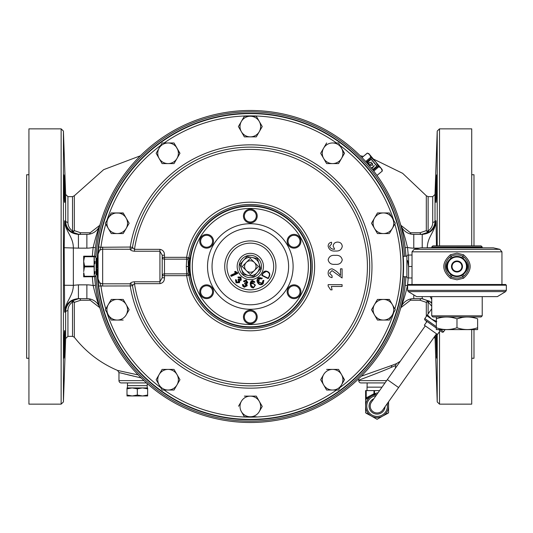 <?xml version="1.0" encoding="UTF-8"?>
<svg xmlns="http://www.w3.org/2000/svg" width="533" height="533" viewBox="0 0 533 533"><rect width="100%" height="100%" fill="white"/><g stroke="black" fill="none" stroke-linecap="round" stroke-linejoin="round"><path stroke-width="0.8" d="M501.946 284.489L501.946 251.836L412.016 251.836L414.108 249.324L499.854 249.324L493.391 247.845L420.564 247.845L414.108 249.324M382.714 410.044A6.882 6.882 0 0 1 373.12 411.696A6.882 6.882 0 0 1 371.468 402.102A6.882 6.882 0 0 0 373.12 411.696A6.882 6.882 0 0 0 382.714 410.044L398.591 387.551L392.968 383.58L387.344 379.609L371.468 402.102A6.882 6.882 0 0 0 373.12 411.696M436.334 334.071L436.687 358.129L435.854 334.757M436.687 174.871C437.1 174.018 436.474 203.26 436.014 202.4C435.501 203.253 436.327 174.024 436.687 174.871L436.507 176.443M64.633 330.6C65.146 329.76 64.32 358.995 63.953 358.129C63.547 358.982 64.167 329.747 64.633 330.6L64.7 330.866M63.953 174.871C64.32 174.024 65.146 203.253 64.633 202.4C64.167 203.253 63.547 174.024 63.953 174.871M141.152 377.937L118.966 372.547L118.966 380.635A2.292 2.292 0 0 0 121.258 382.927L146.488 382.927L127.5 382.927L127.407 387.924L142.478 387.924L147.634 388.843L147.634 387.924L142.478 387.924L147.228 387.924L147.228 385.645L127.407 385.645M147.155 383.52L147.228 385.645M94.654 256.28A156.002 156.002 0 0 1 250.323 110.498A156.002 156.002 0 0 0 94.654 256.28A156.002 156.002 0 0 1 361.974 157.541L367.41 153.098L369.309 154.204L370.941 157.242L376.331 162.565L378.863 166.682L381.188 168.355L368.816 153.611L367.23 153.131L361.987 157.561M382.334 170.88L382.074 169.414L381.188 168.355L382.268 171.053L377.011 175.47A156.002 156.002 0 0 1 405.986 256.22A156.002 156.002 0 0 0 250.323 110.498M250.323 422.502A156.002 156.002 0 0 1 94.654 276.72A156.002 156.002 0 0 0 250.323 422.502A156.002 156.002 0 0 0 405.986 276.78A156.002 156.002 0 0 1 250.323 422.502A156.002 156.002 0 0 1 94.661 276.814M361.227 376.211L392.208 365.278A2.292 1.752 69.1 0 0 391.489 367.284L395.446 365.565L391.489 367.284C382.034 371.521 358.416 380.362 358.736 380.142L358.736 380.635A2.292 2.292 0 0 0 361.034 382.927L384.999 382.927L367.157 382.927L366.997 390.602M391.149 365.678L396.559 363.599L395.446 365.565L395.446 368.136M395.619 363.966L394.433 364.419M390.069 366.084L389.496 366.298M363.999 375.292L362.12 375.918M431.743 306.248L428.126 301.918A2.292 1.166 0 0 0 426.313 302.364L420.017 300.239L410.45 300.232L400.823 307.708M64.187 285.268L73.354 285.322C73.194 296.541 65.046 301.818 64.633 312.165L64.187 247.732L64.633 220.835L65.639 220.922A2.292 1.452 180 0 0 67.931 222.321C67.871 225.679 69.403 228.597 72.521 231.082A2.292 1.166 180 0 0 74.327 230.636L80.63 232.761L90.197 232.768L99.818 225.292M64.633 202.4L64.713 201.974M64.76 201.028L64.779 196.417M64.779 196.237L64.72 192.466M64.7 191.314L64.5 184.231M64.42 182.226L64.366 180.814M436.5 356.55L436.62 357.856M28.929 128.853L28.929 404.147L61.135 404.147L61.135 128.853L28.929 128.853M439.512 331.546L439.512 404.147L471.718 404.147L471.718 329.601M28.929 174.731L26.65 174.731L26.65 358.269L28.929 358.269M471.718 358.269L473.99 358.269L473.99 329.601M473.99 245.873L473.99 174.731L471.718 174.731M373.84 398.737A8.022 8.022 0 0 0 376.791 414.088A8.022 8.022 0 0 0 385.086 406.679M388.564 406.073A11.473 11.473 0 0 0 388.004 402.542A11.473 11.473 0 0 1 388.564 406.073L388.564 401.755L388.564 406.073A11.473 11.473 0 0 1 377.091 417.546A11.473 11.473 0 0 1 365.618 406.073A11.473 11.473 0 0 0 382.827 416.007A11.473 11.473 0 0 0 388.564 406.073L388.564 412.695L377.091 419.318L365.618 412.695L365.618 399.45L377.091 392.828L377.75 393.207M403.234 256.313L406.892 256.186L407.605 255.027M403.234 276.687L406.892 276.814L407.558 277.973L408.238 277.973M408.238 255.027L407.558 255.027M407.558 260.55L408.584 266.5L408.584 255.027L412.016 255.027M477.628 329.594L477.628 327.748L477.615 329.601L436.347 329.601L436.334 327.748L436.334 329.594M477.628 327.748C470.759 330.167 463.877 330.167 456.981 327.748C450.112 330.167 443.229 330.167 436.334 327.748L436.334 318.821C443.196 316.402 450.079 316.402 456.981 318.821C463.843 316.402 470.726 316.402 477.628 318.821L477.628 327.748M436.347 316.968L436.334 318.821L436.334 316.982M445.108 329.601L443.576 331.773A1.139 1.139 0 0 1 441.99 332.046L438.519 329.601L440.098 330.713L437.453 334.464L424.348 325.21L426.993 321.466L436.334 328.055L425.107 320.133A1.139 1.139 0 0 1 424.834 318.547L436.334 326.662M436.334 322.438L426.82 315.723L424.834 318.547M482.218 315.836L481.079 316.968L432.883 316.968L431.743 315.836L482.218 315.836L482.218 296.621M432.883 245.873L481.079 245.873L482.218 247.006L431.743 247.006L432.883 245.873M456.981 276.021A9.521 9.521 0 0 0 466.502 266.5A9.521 9.521 0 0 0 456.981 256.979A9.521 9.521 0 0 0 447.46 266.5A9.521 9.521 0 0 0 456.981 276.021M456.981 256.406A10.094 10.094 0 0 1 467.075 266.5A10.094 10.094 0 0 1 456.981 276.594A10.094 10.094 0 0 1 446.887 266.5A10.094 10.094 0 0 1 456.981 256.406M456.981 271.43A4.93 4.93 0 0 0 461.911 266.5A4.93 4.93 0 0 0 456.981 261.57A4.93 4.93 0 0 0 452.044 266.5A4.93 4.93 0 0 0 456.981 271.43M456.981 260.997A5.503 5.503 0 0 1 462.484 266.5A5.503 5.503 0 0 1 456.981 272.003A5.503 5.503 0 0 1 451.471 266.5A5.503 5.503 0 0 1 456.981 260.997M456.981 247.778L493.391 247.845M407.612 285.208L408.338 284.489L505.624 284.489L506.35 285.208L407.612 285.208L407.612 290.358L506.35 290.358L505.65 291.598L408.305 291.598L407.612 290.358M505.65 291.598L497.356 296.621L416.599 296.621L408.305 291.598M456.981 253.195L463.523 254.767C472.365 262.576 472.365 270.398 463.523 278.233L456.981 279.805L450.438 278.233C441.59 270.424 441.59 262.602 450.438 254.767L456.981 253.195M436.527 333.805L398.591 387.551M425.281 325.87L387.344 379.609M97.073 266.5A153.251 153.251 0 0 1 97.099 263.522C97.552 256.087 97.726 257.079 97.619 266.5C97.726 275.921 97.552 276.913 97.099 269.478M83.834 270.471L83.674 261.343L84.58 266.094L83.674 271.657L84.421 266.82L94.248 266.5L94.288 276.714L94.887 276.814M94.288 276.714L83.674 276.814L84.381 276.714L83.674 272.803L83.674 276.72M94.854 273.909L95.047 271.55M94.288 276.247L94.088 266.18L84.421 266.18L83.834 262.529M206.611 247.232A5.963 5.963 0 0 0 212.574 241.262A5.963 5.963 0 0 0 206.611 235.3A5.963 5.963 0 0 0 200.648 241.262A5.963 5.963 0 0 0 206.611 247.232M206.611 248.145A6.882 6.882 0 0 0 213.493 241.262A6.882 6.882 0 0 0 206.611 234.38A6.882 6.882 0 0 0 199.728 241.262A6.882 6.882 0 0 0 206.611 248.145M250.323 221.994A5.963 5.963 0 0 0 256.286 216.032A5.963 5.963 0 0 0 250.323 210.062A5.963 5.963 0 0 0 244.354 216.032A5.963 5.963 0 0 0 250.323 221.994M250.323 222.914A6.882 6.882 0 0 0 257.206 216.032A6.882 6.882 0 0 0 250.323 209.149A6.882 6.882 0 0 0 243.441 216.032A6.882 6.882 0 0 0 250.323 222.914M254.774 320.939A5.963 5.963 0 0 0 254.288 312.518A5.963 5.963 0 0 0 245.866 313.004A5.963 5.963 0 0 0 246.353 321.426A5.963 5.963 0 0 0 254.774 320.939M255.46 321.552A6.882 6.882 0 0 0 254.901 311.832A6.882 6.882 0 0 0 245.187 312.391A6.882 6.882 0 0 0 245.74 322.112A6.882 6.882 0 0 0 255.46 321.552M294.476 235.313A5.963 5.963 0 0 0 288.08 240.823A5.963 5.963 0 0 0 293.59 247.212A5.963 5.963 0 0 0 299.979 241.709A5.963 5.963 0 0 0 294.476 235.313M294.542 234.4A6.882 6.882 0 0 0 287.167 240.749A6.882 6.882 0 0 0 293.516 248.125A6.882 6.882 0 0 0 300.892 241.775A6.882 6.882 0 0 0 294.542 234.4M297.734 296.415A5.963 5.963 0 0 0 298.707 288.033A5.963 5.963 0 0 0 290.325 287.06A5.963 5.963 0 0 0 289.352 295.442A5.963 5.963 0 0 0 297.734 296.415M298.307 297.134A6.882 6.882 0 0 0 299.426 287.46A6.882 6.882 0 0 0 289.759 286.341A6.882 6.882 0 0 0 288.633 296.008A6.882 6.882 0 0 0 298.307 297.134M212.134 289.479A5.963 5.963 0 0 0 204.359 286.214A5.963 5.963 0 0 0 201.088 293.989A5.963 5.963 0 0 0 208.863 297.261A5.963 5.963 0 0 0 212.134 289.479M212.987 289.133A6.882 6.882 0 0 0 204.012 285.362A6.882 6.882 0 0 0 200.241 294.336A6.882 6.882 0 0 0 209.216 298.107A6.882 6.882 0 0 0 212.987 289.133M246.266 262.443A5.736 5.736 0 0 1 254.374 262.443L258.432 266.5L250.323 274.608L242.209 266.5L250.323 258.392L254.374 262.443A5.736 5.736 0 0 1 254.374 270.557A5.736 5.736 0 0 1 246.266 270.557A5.736 5.736 0 0 1 246.266 262.443M244.76 281.551A0.366 0.366 0 0 1 244.334 281.73L243.808 281.577A0.366 0.366 0 0 1 243.588 281.058L246.213 280.025L247.772 282.55L246.692 283.709L246.572 283.363A0.366 0.366 -67 0 0 246.446 283.982L246.846 285.635L244.261 286.934L242.742 284.829L243.368 284.635L244.414 286.441L246.126 285.448L244.794 283.436L246.712 282.23L246.046 280.704L246.892 282.277L244.967 283.489L246.306 285.488L244.361 286.614L243.261 284.988L242.555 284.802L243.315 284.809L244.46 286.261L245.953 285.388L244.86 283.842A0.366 0.366 0 0 1 244.614 283.383L244.714 283.07A0.366 0.366 0 0 1 245.167 282.823L246.539 282.177L245.933 281.058L244.6 281.464L245.98 280.878L244.387 281.557L243.748 281.144L246.166 280.205L247.598 282.503L246.506 283.709L247.019 285.681L244.214 287.107L242.555 284.802L242.715 285.935M250.323 205.785A60.715 60.715 0 0 1 311.039 266.5A60.715 60.715 0 0 1 250.323 327.215A60.715 60.715 0 0 1 189.608 266.5A60.715 60.715 0 0 1 250.323 205.785A60.715 60.715 0 0 0 189.608 266.5A60.715 60.715 0 0 0 250.323 327.215A60.715 60.715 0 0 0 311.032 266.5A60.715 60.715 0 0 0 250.323 205.785M130.225 283.743C130.425 282.683 131.844 282.024 134.489 281.764L134.489 283.656L132.477 285.588A119.379 119.379 0 0 0 250.323 385.879A119.379 119.379 0 0 0 369.702 266.5A119.379 119.379 0 0 0 250.323 147.121A119.379 119.379 0 0 0 132.477 247.412L132.47 247.479A2.279 2.139 3.7 0 1 130.225 249.257C130.432 250.317 131.851 250.976 134.489 251.236L134.489 249.344L132.47 247.479A119.372 119.372 0 0 1 250.323 147.128A119.372 119.372 0 0 1 369.695 266.5A119.372 119.372 0 0 1 250.323 385.872A119.372 119.372 0 0 1 132.47 285.521A2.279 2.139 176.3 0 0 130.225 283.743L130.232 283.809A2.279 2.145 176.5 0 1 132.477 285.588L130.232 285.954L98.665 286.008L98.079 278.939L98.079 254.061L98.665 246.992A152.904 152.904 0 0 1 250.323 113.596A152.904 152.904 0 0 1 403.228 266.5A152.904 152.904 0 0 1 250.323 419.404A152.904 152.904 0 0 1 98.665 286.008M134.489 281.764L159.933 281.764L159.933 251.236L162.212 255.214L162.212 277.786L162.212 255.214L164.484 255.214L164.484 257.332L186.677 257.332L188.915 257.799A62.021 62.021 0 0 1 250.323 204.479A62.021 62.021 0 0 1 312.338 266.5A62.021 62.021 0 0 1 250.323 328.521A62.028 62.028 0 0 0 312.345 266.5A62.028 62.028 0 0 0 250.323 204.472A62.028 62.028 0 0 0 188.929 257.659A2.279 1.819 -174.5 0 1 186.677 259.151L186.303 266.5L186.663 273.729L188.136 274.009L188.915 275.201L190.767 274.908M97.286 258.385A153.251 153.251 0 0 1 250.323 113.249A153.251 153.251 0 0 1 403.574 266.5A153.251 153.251 0 0 1 250.323 419.751A153.251 153.251 0 0 1 97.286 274.615M97.073 267.639A153.251 153.251 0 0 1 97.073 266.88M380.622 167.935L378.35 166.069M373.76 171.113L378.863 166.682M374.446 160.566L370.941 157.242M366.338 162.205L371.454 157.855M376.998 175.444L382.254 171.033L381.501 168.981M369.142 154.244L367.41 153.098M372.727 169.78L376.964 165.983L371.308 159.234L366.824 162.752M372.181 168.308L374.406 165.603L371.767 167.815L372.181 168.308M369.675 165.457L372.973 165.137L371.927 163.884L372.534 163.378L371.474 163.345L369.675 165.457M369.103 164.644L369.376 164.417L368.35 163.191L371.608 162.139L367.743 163.018L369.103 164.644M250.323 136.868L256.28 136.868L259.251 131.711A10.314 10.314 0 0 1 250.323 136.868L244.367 136.868L250.323 136.868A10.314 10.314 0 0 1 241.389 131.711L238.411 126.554L241.389 121.397A10.314 10.314 0 0 1 250.323 116.241L244.367 116.241L256.28 116.241L259.251 121.397A10.314 10.314 0 0 1 259.251 131.711L262.116 126.761M389.61 233.161L392.348 228.41A10.314 10.314 0 0 1 383.414 233.567L377.464 233.567L383.414 233.567A10.314 10.314 0 0 1 374.486 218.097A10.314 10.314 0 0 1 392.348 218.097A10.314 10.314 0 0 1 392.348 228.41L395.326 223.254L389.49 213.147M403.528 270.204L403.568 267.453M403.574 266.5L403.561 264.628M403.528 262.802L403.474 261.123M106.86 312.425A150.632 150.632 0 0 0 160.68 387.551L156.156 379.716L162.112 390.029L168.062 390.029A10.314 10.314 0 0 1 159.134 374.559A10.314 10.314 0 0 1 176.996 374.559A10.314 10.314 0 0 1 176.996 384.873L179.854 379.922M241.389 411.603L244.367 416.759L250.323 416.759A10.314 10.314 0 0 1 241.389 401.289A10.314 10.314 0 0 1 259.251 401.289L256.28 396.132L259.251 401.289A10.314 10.314 0 0 1 259.251 411.603L262.116 406.652M241.389 401.289L238.531 406.239M241.389 131.711A10.314 10.314 0 0 1 241.389 121.397L238.411 126.554L244.247 136.668M111.27 320.06L117.227 320.06A10.314 10.314 0 0 1 108.292 314.903L111.27 320.06L108.292 314.903A10.314 10.314 0 0 1 117.227 299.433A10.314 10.314 0 0 1 126.161 304.59L129.139 309.746L126.161 304.59A10.314 10.314 0 0 1 126.161 314.903L129.139 309.746M156.156 379.716L159.134 374.559L156.156 379.716M162.112 369.402L174.018 369.402L176.996 374.559L174.018 369.402L162.112 369.402L159.134 374.559M174.018 390.029L176.996 384.873A10.314 10.314 0 0 1 168.062 390.029L173.785 390.029M323.644 384.873L320.666 379.716L323.644 384.873A10.314 10.314 0 0 1 332.579 369.402A10.314 10.314 0 0 1 341.513 384.873A10.314 10.314 0 0 1 323.644 384.873L326.622 390.029L332.579 390.029L326.862 390.029M323.644 374.559L320.786 379.509M326.622 369.402L338.535 369.402L326.622 369.402M332.579 390.029L338.535 390.029L344.491 379.716L341.513 374.559L344.371 379.922M389.61 319.647L395.326 309.746L392.348 304.59A10.314 10.314 0 0 1 383.414 320.06A10.314 10.314 0 0 1 374.486 304.59A10.314 10.314 0 0 1 383.414 299.433L389.49 299.633M377.464 320.06L371.508 309.746L377.464 299.433L383.414 299.433A10.314 10.314 0 0 1 392.348 304.59L389.37 299.433L377.464 299.433L371.508 309.746L377.464 320.06L389.37 320.06M383.414 233.567L389.137 233.567M371.508 223.254L377.464 212.94L371.508 223.254L377.464 233.567M393.78 220.575A150.632 150.632 0 0 0 339.967 145.449L344.371 153.491M341.513 158.441L338.535 163.598L344.491 153.284L341.513 148.127A10.314 10.314 0 0 1 332.579 163.598A10.314 10.314 0 0 1 323.644 148.127A10.314 10.314 0 0 1 341.513 148.127L338.535 142.971L332.579 142.971M326.622 163.598L320.666 153.284L326.622 163.598L338.535 163.598M176.996 158.441L174.018 163.598L179.974 153.284L174.018 142.971L168.062 142.971A10.314 10.314 0 0 1 176.996 158.441A10.314 10.314 0 0 1 168.062 163.598L162.112 163.598L168.062 163.598A10.314 10.314 0 0 1 159.134 158.441L156.156 153.284L159.134 148.127A10.314 10.314 0 0 1 168.062 142.971L174.018 142.971L179.854 153.491M126.161 218.097A10.314 10.314 0 0 1 126.161 228.41L129.139 223.254L123.183 212.94L111.27 212.94L108.292 218.097A10.314 10.314 0 0 1 126.161 218.097L129.139 223.254L126.161 228.41A10.314 10.314 0 0 1 108.292 228.41L111.27 233.567L117.227 233.567L111.27 233.567L108.292 228.41A10.314 10.314 0 0 1 108.292 218.097L111.27 212.94L123.303 213.147M123.416 233.161L126.161 228.41M105.787 224.073A150.632 150.632 0 0 0 100.924 247.279L130.232 247.046A121.657 121.657 0 0 1 250.323 144.843A121.657 121.657 0 0 1 371.974 266.5A121.657 121.657 0 0 1 250.323 388.157A121.657 121.657 0 0 1 130.232 285.954L130.232 283.809L102.656 283.809L102.656 285.954M111.037 299.839L105.314 309.746L108.292 314.903M126.161 304.59L123.303 299.633M189.755 262.263L188.562 266.5L189.755 270.737M159.933 283.656C163.005 283.023 164.524 281.064 164.484 277.786L162.212 277.786L159.933 281.764L159.933 283.656L134.489 283.656A117.1 117.1 0 0 0 250.323 383.6A117.1 117.1 0 0 0 367.424 266.5A117.1 117.1 0 0 0 250.323 149.4A117.1 117.1 0 0 0 134.489 249.344L159.933 249.344L159.933 251.236L134.489 251.236M164.484 277.786L164.484 273.849L186.677 273.849L186.677 275.668L162.212 275.668A2.279 1.819 180 0 1 164.484 273.849L164.484 257.332L162.212 257.332A2.279 1.819 180 0 0 164.484 259.151L186.677 259.151L186.677 257.332A64.3 64.3 0 0 1 250.323 202.2A64.3 64.3 0 0 1 314.623 266.5A64.3 64.3 0 0 1 250.323 330.8A64.3 64.3 0 0 1 186.677 275.668L188.929 275.341A62.028 62.028 0 0 0 250.323 328.528A62.021 62.021 0 0 1 188.915 275.201L188.929 275.341A2.279 1.819 -5.5 0 0 186.677 273.849L186.663 273.729M130.225 249.257L102.656 249.191L102.656 283.809C99.858 283.416 98.332 281.79 98.079 278.939L100.924 285.721A150.632 150.632 0 0 0 105.787 308.927M102.656 247.046L102.656 249.191C99.864 249.584 98.338 251.21 98.079 254.061L100.924 247.279L98.665 246.992M186.303 266.5L188.329 266.5L188.136 274.009M189.601 274.915L188.562 266.5M190.767 258.092L189.601 258.085L188.329 266.5L188.136 258.991L188.915 257.799L189.601 258.085M186.663 259.271L188.136 258.991M132.477 247.412A2.279 2.145 3.5 0 1 130.232 249.191L130.232 247.046L132.477 247.412M329.574 246.239C330.387 248.378 332.072 249.364 334.637 249.211L333.152 246.126C333.458 243.548 334.931 242.202 337.569 242.082C340.387 242.189 341.953 243.614 342.266 246.346C341.573 249.73 339.368 251.29 335.643 251.016C331.506 251.449 329.008 249.83 328.141 246.173C328.228 243.947 329.361 242.642 331.539 242.262L331.539 244.047L329.574 246.239M335.224 264.321C331.359 264.741 329.001 263.249 328.141 259.857C328.994 256.453 331.353 254.961 335.224 255.38C339.081 254.967 341.426 256.46 342.266 259.857C341.426 263.242 339.081 264.734 335.224 264.321M340.48 268.812L342.086 268.812L342.086 277.979L331.999 270.604L329.574 273.169L332.079 275.834L332.079 277.62C329.527 277.227 328.215 275.734 328.141 273.136C328.175 270.524 329.461 269.085 331.999 268.812C335.324 270.184 338.149 272.41 340.48 275.488L340.48 268.812M328.141 284.662L342.086 284.662L342.086 286.448L331.359 286.448L332.079 289.845L330.647 289.845L328.141 286.048L328.141 284.662M267.639 271.55A0.366 0.366 0 0 1 267.653 271.557C269.778 272.683 270.324 274.342 269.292 276.52L268.958 276.361C269.918 274.388 269.425 272.896 267.479 271.883C265.514 270.977 264.048 271.49 263.082 273.429L262.183 275.235L268.059 278.166L269.125 276.44C270.124 274.368 269.605 272.796 267.566 271.717L267.639 271.55C265.474 270.564 263.848 271.13 262.756 273.262A0.366 0.366 0 0 0 262.756 273.269L261.856 275.068A0.366 0.366 0 0 0 262.016 275.561L268.226 278.246L267.899 278.493A0.366 0.366 0 0 0 268.385 278.333L269.292 276.52A0.366 0.366 0 0 0 269.292 276.52L268.385 278.333M230.989 276.087A0.366 0.366 0 0 0 231.475 276.267L230.782 275.614L231.329 275.934L237.372 273.196L235.339 271.73L235.699 272.823A0.366 0.366 -146.4 0 1 235.599 273.429L231.115 275.461L230.962 275.128L235.446 273.096L234.707 272.023A0.366 0.366 0 0 1 234.886 271.53L235.186 271.39A0.366 0.366 0 0 1 235.666 271.564L237.165 272.51L237.445 273.362L231.162 276.007L231.036 275.294L235.526 273.262L234.96 271.697L237.225 272.689M238.744 282.104A0.366 0.366 -42.8 0 1 238.737 282.11L236.525 282.317A0.366 0.366 -42.8 0 1 236.512 282.303L236.206 280.391L235.646 279.938L236.179 282.69L235.646 279.938L236.326 280.258L236.759 282.03L238.464 281.864L238.124 280.025A0.366 0.366 0 0 1 238.084 279.505L238.298 279.265A0.366 0.366 0 0 1 238.817 279.232L240.316 279.212L240.23 277.953L238.984 277.913L238.231 277.127L240.789 277.28L241.129 279.952L239.843 280.478L241.129 279.952L240.676 277.42L238.344 277.273L240.47 277.673A0.366 0.366 -42.8 0 1 240.476 277.686L240.596 279.445L238.364 279.745L238.744 282.104L238.224 279.625L240.45 279.332L240.356 277.82L238.511 277.906A0.366 0.366 0 0 0 238.984 277.913M238.511 277.906L238.104 277.553A0.366 0.366 0 0 1 238.118 276.987L240.923 277.147L241.276 280.058L239.863 280.291A0.366 0.366 137.2 0 0 239.484 280.798L239.304 282.57L239.75 281.697M241.276 280.058A0.366 0.366 0 0 1 241.262 280.078L239.823 280.658L239.45 282.683L236.066 282.836L235.493 279.838A0.366 0.366 0 0 1 236.039 279.765L236.445 280.118A0.366 0.366 0 0 1 236.505 280.605M246.446 283.982L246.692 283.709L247.199 285.728A0.366 0.366 0 0 1 247.192 285.741L244.167 287.287A0.366 0.366 0 0 1 244.147 287.28L242.375 284.775A0.366 0.366 0 0 1 242.841 284.475M258.925 278.566L261.27 278.726L259.131 278.872L258.891 282.217L262.089 283.183L262.776 281.224L263.742 280.651L262.642 283.976C260.784 285.002 259.225 284.635 257.959 282.863C256.746 281.058 256.946 279.465 258.572 278.086L262.003 278.139L261.503 278.746L259.031 278.719L258.738 282.317L262.189 283.336L263.109 281.064L262.303 283.476L258.592 282.43A0.366 0.366 64 0 1 258.585 282.417L258.911 278.579A0.366 0.366 64 0 1 258.925 278.566L261.87 278.273L258.678 278.233C257.139 279.545 256.953 281.051 258.112 282.757C259.305 284.442 260.777 284.795 262.542 283.822L263.582 280.731L262.896 280.758A0.366 0.366 0 0 0 262.776 281.224M262.896 280.758L263.369 280.431A0.366 0.366 0 0 1 263.908 280.571L262.762 284.116A0.366 0.366 0 0 1 262.742 284.129C260.79 285.208 259.145 284.822 257.812 282.97C256.54 281.064 256.759 279.392 258.458 277.933L262.129 278.013A0.366 0.366 0 0 1 262.076 278.572L261.27 278.726M251.862 283.936L252.902 283.203L255.247 285.122L253.448 287.953C251.583 287.847 250.583 286.801 250.443 284.809A0.366 0.366 0 0 1 250.437 284.802C249.917 282.663 250.597 281.224 252.475 280.498A0.366 0.366 0 0 1 252.495 280.498L254.807 281.837L252.535 280.864C250.89 281.544 250.31 282.836 250.803 284.755L253.408 287.593L255.067 285.148L252.922 283.383L251.862 283.936A0.366 0.366 0 0 1 251.236 283.689L252.522 281.197A0.366 0.366 0 0 1 252.549 281.197L254.488 282.144L252.549 281.197M254.807 281.837A0.366 0.366 0 0 1 254.514 282.323L253.981 282.397A0.366 0.366 0 0 1 253.581 282.157L252.589 281.557L251.603 283.683L252.855 283.023A0.366 0.366 0 0 1 252.882 283.016L255.427 285.095A0.366 0.366 0 0 1 255.427 285.108L253.468 287.953A0.366 0.366 0 0 1 253.448 287.953M240.476 277.686L240.59 279.459A0.366 0.366 -42.8 0 0 240.596 279.445L240.456 279.325M238.364 279.985L238.484 279.852A0.366 0.366 -42.8 0 0 238.478 279.845L238.604 281.984M236.445 280.118L236.639 282.177L238.737 282.11M239.304 282.57L239.45 282.683A0.366 0.366 0 0 0 239.45 282.683L236.059 282.83A0.366 0.366 0 0 0 236.066 282.836L239.164 282.45L239.484 280.798M236.039 279.765L236.186 282.697M246.572 283.363L247.419 282.457L246.113 280.378L243.914 281.224L246.026 280.704L246.739 281.531M246.719 282.224L246.892 282.277A0.366 0.366 113 0 0 246.892 282.277L245.999 283.05M242.901 286.248L244.207 287.107L247.192 285.741M251.596 282.297L252.555 281.377L251.416 283.683L251.729 283.809L251.236 283.689M253.468 287.953L250.623 284.782C250.11 282.75 250.743 281.384 252.509 280.678L254.634 281.897M250.876 285.908L252.529 287.733M263.375 283.323L263.582 280.551M262.196 283.329L262.303 283.476A0.366 0.366 64 0 0 262.303 283.476L262.089 283.183L261.27 283.723M258.585 282.417L258.891 282.217L258.059 280.431M260.304 277.486L258.472 277.926A0.366 0.366 0 0 0 258.458 277.933L258.572 278.086M257.619 279.039L257.173 280.465M257.606 282.277L257.805 282.956A0.366 0.366 0 0 0 257.812 282.97L257.959 282.863M269.525 273.689L267.559 271.717C265.494 270.771 263.948 271.31 262.916 273.349L266.547 271.33M261.856 275.068L262.103 275.401L262.916 273.349M245.187 282.83L245.08 283.176A0.366 0.366 113 0 0 245.087 283.183L245.06 282.99M244.167 287.287L244.261 286.934L244.147 287.28M252.495 280.498L252.535 280.864L252.475 280.498M255.427 285.095L255.067 285.148L255.427 285.108M253.581 282.157L253.981 282.397M246.939 256.46L257.326 258.545L260.71 268.592L253.708 276.54L243.321 274.455L239.93 264.408L246.939 256.46M257.206 272.563A9.174 9.174 0 0 1 241.629 269.431A9.174 9.174 0 0 1 252.129 257.506A9.174 9.174 0 0 1 257.206 272.563M117.227 233.567L123.183 233.567M108.292 218.097L105.314 223.254L108.292 228.41M179.974 379.716L176.996 374.559M389.37 212.94L377.464 212.94M159.134 158.441A10.314 10.314 0 0 1 159.134 148.127L156.156 153.284L162.112 163.598M168.062 163.598L174.018 163.598M168.062 142.971L162.112 142.971L159.134 148.127M341.513 374.559L338.535 369.402M326.622 142.971L320.666 153.284M123.183 320.06L117.227 320.06A10.314 10.314 0 0 0 126.161 314.903M123.183 299.433L111.27 299.433M256.28 416.759L250.323 416.759A10.314 10.314 0 0 0 259.251 411.603M262.229 406.446L259.251 401.289M256.28 396.132L244.367 396.132M250.323 116.241A10.314 10.314 0 0 1 259.251 121.397L256.28 116.241L250.323 116.241M262.229 126.554L259.251 121.397M244.367 116.241L241.389 121.397M94.241 266.82L84.58 266.906L84.58 266.094L94.088 266.094L94.128 256.733L84.534 256.733L84.534 256.186L83.674 261.343L83.674 256.186L94.528 256.186M83.834 272.843L84.381 276.247M84.381 256.753L84.534 256.186M94.854 263.675L95.047 261.45M95.047 276.72L96.1 274.901L96.1 258.099L95.047 256.28L94.288 256.286L94.241 266.18M94.128 256.733L94.128 256.186L94.288 256.753M463.983 276.041L463.097 274.528C469.306 269.158 469.306 263.808 463.097 258.472L463.983 256.959C470.379 263.322 470.379 269.685 463.983 276.041L462.644 276.82L463.523 278.233M449.972 256.959L450.858 258.472C444.649 263.842 444.649 269.192 450.858 274.528L449.972 276.041C443.576 269.678 443.576 263.315 449.972 256.959L451.318 256.18C455.069 254.428 458.846 254.428 462.644 256.18L463.983 256.959M461.991 275.261L462.644 276.82C458.886 278.572 455.109 278.572 451.318 276.82L450.438 278.233M451.964 275.261L451.318 276.82L449.972 276.041M450.438 254.767L451.964 257.739M463.523 254.767L461.991 257.739M426.82 315.723L427.413 314.89L431.51 319.034L436.787 321.506M427.413 314.89L431.743 308.754M462.091 317.475L456.981 318.821L456.981 327.748M412.016 266.5L408.584 266.5L408.584 277.973L412.016 277.973M406.892 276.814L406.892 256.186M382.021 387.151L366.997 387.151M371.481 396.066L366.224 398.871L371.481 396.066M365.618 406.073A11.473 11.473 0 0 1 376.758 394.607A11.473 11.473 0 0 0 365.618 406.073M371.481 416.08L366.224 413.275A1.139 1.139 0 0 1 365.731 412.755M365.618 399.45L365.618 390.602L379.589 390.602M388.45 412.755A1.139 1.139 0 0 1 387.957 413.275L382.694 416.08M366.218 390.602L366.218 397.865A1.139 0.486 -118.2 0 1 366.218 398.871L365.618 399.87L366.224 397.865A1.139 0.486 -118.1 0 1 366.224 398.871A1.139 1.139 0 0 0 365.731 399.384M374.006 394.72L373.999 393.72L374.539 393.594L374.539 394.593M374.512 390.602L374.539 393.594M471.718 245.873L471.718 128.853L439.512 128.853L439.512 245.873M121.258 382.927L127.5 382.927M119.998 372.814L120.971 373.06M124.709 373.993L125.322 374.146M127.18 374.606L131.345 375.618M132.317 375.852L133.13 376.051M133.257 376.078L133.963 376.251M99.818 307.714L90.197 300.232L80.63 300.239A2.292 1.752 -90 0 0 78.951 298.62L71.175 301.218A2.292 1.925 -127.2 0 1 74.327 302.364A2.292 1.166 0 0 0 72.521 301.918C69.39 304.43 67.858 307.348 67.931 310.679A2.292 1.452 0 0 0 65.639 312.078C65.599 307.887 67.444 304.27 71.175 301.218A2.292 0.753 -126.1 0 1 72.521 301.918L72.521 336.356L67.931 336.356L65.639 338.568L63.427 401.935L61.135 404.147M140.419 155.783L103.675 169.647L74.327 195.758L74.327 230.636A2.292 1.925 -52.8 0 1 71.175 231.782C67.464 228.764 65.612 225.139 65.639 220.922L65.639 194.432L63.427 131.065L63.427 401.935M74.327 195.758L72.521 196.644L72.521 231.082A2.292 0.753 -53.9 0 1 71.175 231.782L78.951 234.38A2.292 1.752 -90 0 0 80.63 232.761M432.716 222.321A2.292 1.452 180 0 0 435.008 220.922C435.048 225.113 433.196 228.73 429.465 231.782L421.696 234.38A2.292 1.752 -90 0 1 420.017 232.761L426.313 230.636A2.292 1.925 -127.2 0 0 429.465 231.782A2.292 0.753 -126.1 0 1 428.126 231.082C431.257 228.57 432.783 225.652 432.716 222.321L432.716 196.644L435.008 194.432L435.008 220.922L436.007 220.835L436.467 245.873M427.286 247.778L431.743 247.705M426.713 247.778L427.286 247.678C427.453 236.459 435.594 231.182 436.007 220.835C435.081 229.097 430.484 233.614 422.229 234.38L422.229 247.778M431.743 299.626L430.158 296.621M436.454 177.269L436.367 178.808M436.267 181.133L436.181 183.212M436.134 184.658L436.027 188.149M436.007 188.742L435.947 191.254M435.894 193.945L435.867 196.097M435.854 198.369L435.874 200.728M420.017 300.239A2.292 1.752 -90 0 1 421.696 298.62L429.465 301.218L431.743 303.317M426.313 316.449L426.313 302.364A2.292 1.925 -52.8 0 1 429.465 301.218A2.292 0.753 -53.9 0 0 428.126 301.918L428.126 313.877M118.966 372.547L117.56 370.435L137.354 374.746M137.294 374.732L136.768 374.626M136.688 374.606L135.788 374.419M80.63 300.239L74.327 302.364L74.327 337.242L72.521 336.356M78.418 234.38L86.872 234.38L86.872 248.145L78.418 248.145L78.418 234.38C70.156 233.614 65.566 229.097 64.633 220.835C65.046 231.182 73.194 236.459 73.354 247.678L73.354 285.322L78.418 284.855L78.418 298.62C70.143 299.406 65.546 303.923 64.633 312.165L65.639 312.078L65.639 338.568M64.187 247.732L78.418 248.145M64.127 356.697L64.153 356.324M64.187 355.771L64.353 352.52M64.373 351.967L64.413 351.027M64.42 350.781L64.493 348.802M64.56 346.816L64.613 345.104M64.633 344.378L64.74 339.634M64.746 339.221L64.786 334.924M64.786 334.637L64.746 331.613M428.126 196.644L426.313 195.758L426.313 230.636A2.292 1.166 180 0 0 428.126 231.082L428.126 196.644L432.716 196.644M405.187 247.692L407.465 247.412C405.307 238.231 402.995 230.542 400.516 224.34A13.765 13.765 0 0 0 413.775 234.38L422.229 234.38M431.743 302.424L422.229 298.62L422.229 296.621M422.229 298.62L413.775 298.62A13.765 13.765 0 0 0 400.516 308.66C402.995 302.458 405.307 294.769 407.465 285.588A27.529 27.529 0 0 1 407.612 285.555M89.404 298.853A2.292 1.546 -90 0 1 90.197 300.232M78.418 284.855L86.872 284.855L86.872 298.62A13.765 13.765 0 0 1 100.124 308.66A13.765 13.765 0 0 0 86.872 298.62L78.418 298.62M90.197 232.768A2.292 1.546 -90 0 1 89.404 234.147M400.823 225.286L410.45 232.768A2.292 1.546 -90 0 0 411.243 234.147M411.243 298.853A2.292 1.546 -90 0 0 410.45 300.232M410.45 232.768L420.017 232.761M100.124 308.66C97.652 302.458 95.334 294.769 93.182 285.588L95.454 285.308M100.124 224.34A13.765 13.765 0 0 1 86.872 234.38A13.765 13.765 0 0 0 100.124 224.34C97.652 230.542 95.334 238.231 93.182 247.412L95.454 247.692M405.187 285.308L407.465 285.588A158.294 158.294 0 0 0 408.205 277.973M132.157 387.924L127.001 388.843L127.001 387.924L132.157 387.924L137.321 388.843L142.478 387.924M147.634 388.843L147.634 395.04L142.478 395.959L137.321 395.04L132.157 395.959L127.001 395.04L127.001 395.959L147.634 395.959L147.634 395.04M137.321 388.843L137.321 395.04M127.001 388.843L127.001 395.04M358.736 380.635L386.618 380.635M426.313 320.986L426.313 322.432M435.008 335.957L437.22 401.935L437.22 334.298M118.966 380.635L143.97 380.635M375.912 395.806A10.334 10.334 0 0 0 366.757 406.073A10.334 10.334 0 0 0 377.091 416.406A10.334 10.334 0 0 0 387.158 403.748M96.1 258.099L96.593 258.385L96.593 274.615L97.552 274.615M261.137 278.852A0.366 0.366 0 0 0 261.61 278.899M242.375 284.775L242.742 284.649M250.323 279.645A13.145 13.145 0 0 1 237.172 266.5A13.145 13.145 0 0 1 250.323 253.355A13.145 13.145 0 0 1 263.469 266.5A13.145 13.145 0 0 1 250.323 279.645M250.323 255.327A11.173 11.173 0 0 0 239.15 266.5A11.173 11.173 0 0 0 250.323 277.673A11.173 11.173 0 0 0 261.49 266.5A11.173 11.173 0 0 0 250.323 255.327M256.826 273.003A9.194 9.194 0 0 0 257.592 272.13M259.205 264.121A9.194 9.194 0 0 0 258.831 263.016M252.702 257.619A9.194 9.194 0 0 0 251.563 257.386M250.323 240.909A25.591 25.591 0 0 1 275.914 266.5A25.591 25.591 0 0 1 250.323 292.091A25.591 25.591 0 0 1 224.726 266.5A25.591 25.591 0 0 1 250.323 240.909M250.323 289.859A23.359 23.359 0 0 0 273.682 266.5A23.359 23.359 0 0 0 250.323 243.141A23.359 23.359 0 0 0 226.965 266.5A23.359 23.359 0 0 0 250.323 289.859M250.323 206.191A60.309 60.309 0 0 1 310.632 266.5A60.309 60.309 0 0 1 250.323 326.809A60.309 60.309 0 0 1 190.008 266.5A60.309 60.309 0 0 1 250.323 206.191M250.323 324.537A58.037 58.037 0 0 0 308.36 266.5A58.037 58.037 0 0 0 250.323 208.463A58.037 58.037 0 0 0 192.286 266.5A58.037 58.037 0 0 0 250.323 324.537M250.323 309.287A42.787 42.787 0 0 1 207.537 266.5A42.787 42.787 0 0 1 250.323 223.713A42.787 42.787 0 0 1 293.11 266.5A42.787 42.787 0 0 1 250.323 309.287M250.323 228.217A38.283 38.283 0 0 0 212.041 266.5A38.283 38.283 0 0 0 250.323 304.783A38.283 38.283 0 0 0 288.606 266.5A38.283 38.283 0 0 0 250.323 228.217M336.516 142.971A150.632 150.632 0 0 0 164.131 142.971M394.853 308.927A150.632 150.632 0 0 0 394.853 224.073M339.967 387.551A150.632 150.632 0 0 0 393.78 312.425M164.131 390.029A150.632 150.632 0 0 0 336.516 390.029M404.66 256.266A154.677 154.677 0 0 0 250.323 111.823A154.677 154.677 0 0 0 95.893 257.745M95.893 275.255A154.677 154.677 0 0 0 250.323 421.177A154.677 154.677 0 0 0 404.66 276.734M373.173 170.353L378.203 166.143L376.198 162.658M365.698 161.499L370.748 157.262L370.022 155.296M372.614 169.641L376.824 166.103L371.161 159.354L366.951 162.891M160.68 145.449A150.632 150.632 0 0 0 106.86 220.575M164.484 255.214C164.524 251.936 163.005 249.977 159.933 249.344M231.475 276.267L237.518 273.529A0.366 0.366 0 0 0 237.705 273.043L237.558 272.723A0.366 0.366 0 0 0 237.165 272.51M230.962 275.128A0.366 0.366 0 0 0 230.782 275.614M247.765 282.57A0.366 0.366 0 0 0 247.772 282.55L247.419 282.457L247.765 282.57M243.628 285.048A0.366 0.366 0 0 0 243.368 284.635M267.899 278.493L262.016 275.561M243.821 259.997A9.194 9.194 0 0 0 243.048 260.87M241.442 268.879A9.194 9.194 0 0 0 241.809 269.984M247.945 275.381A9.194 9.194 0 0 0 249.084 275.614M246.306 285.501A0.366 0.366 113 0 0 246.306 285.488L245.953 285.388L246.306 285.501M244.347 286.607A0.366 0.366 113 0 0 244.361 286.614L244.46 286.261L244.347 286.607M234.886 271.53L234.707 272.023M235.26 271.557L235.666 271.564M235.699 272.823L235.599 273.429M237.192 272.696L237.558 272.723M237.705 273.043L237.518 273.529M238.084 279.505L238.124 280.025M238.104 277.553L238.118 276.987M244.614 283.383L244.86 283.842M243.808 281.577L243.588 281.058M262.129 278.013L262.076 278.572M84.534 276.267L94.128 276.267M84.534 256.733L83.834 260.157M440.491 329.601L443.576 331.773M366.224 397.865L373.999 393.72L373.973 390.602M373.973 393.461L375.985 393.461M437.22 245.873L437.22 131.065L439.512 128.853M67.931 310.679L67.931 336.356M72.521 196.644L67.931 196.644L67.931 222.321M419.251 248.145L413.775 248.145L413.775 234.38M413.775 298.62L413.775 294.909M413.775 248.145A27.529 27.529 0 0 1 407.465 247.412A158.294 158.294 0 0 1 408.205 255.027M86.872 284.855A27.529 27.529 0 0 1 93.182 285.588A158.294 158.294 0 0 1 92.362 276.814M92.362 256.186A158.294 158.294 0 0 1 93.182 247.412A27.529 27.529 0 0 1 86.872 248.145M358.423 378.976L358.736 380.142M396.559 363.599L400.303 361.247M439.512 404.147L437.22 401.935M431.743 315.836L431.743 296.621M431.743 247.778L431.743 247.006M506.35 285.208L506.35 290.358M97.552 258.385L96.593 258.385M96.1 274.901L96.593 274.615M501.946 251.836L499.854 249.324M412.016 251.836L412.016 284.489M420.564 247.845L421.143 247.778M482.218 247.778L482.218 247.006M63.427 131.065L61.135 128.853M67.931 196.644L65.639 194.432M435.008 338.568L434.282 336.983M435.008 194.432L437.22 131.065M74.327 337.242C85.9 352.007 100.311 363.073 117.56 370.435M360.228 155.783L363.346 156.389M373.333 158.994L402.635 173.325L426.313 195.758"/></g></svg>
